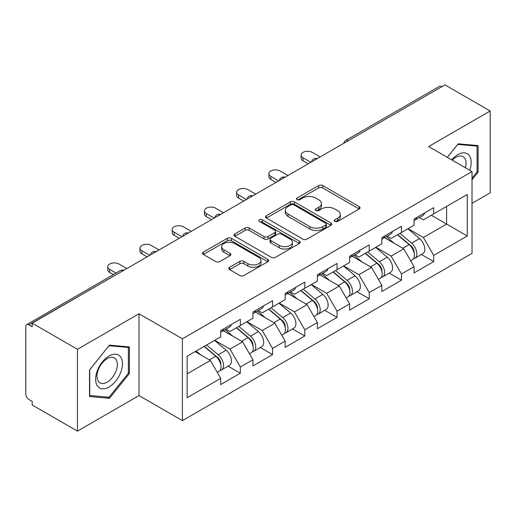 <?xml version="1.0" encoding="UTF-8"?>
<svg xmlns="http://www.w3.org/2000/svg" width="516" height="516" viewBox="0 0 516 516"><rect width="100%" height="100%" fill="white"/><g stroke="black" fill="none" stroke-linecap="round" stroke-linejoin="round"><path stroke-width="0.77" d="M334.807 221.416A2.006 1.161 0 0 0 337.645 221.416L359.188 208.98A2.87 1.658 0 0 0 360.026 207.806A2.87 1.658 0 0 0 359.188 206.639L322.687 185.566A2.87 1.658 0 0 0 318.63 185.566L297.087 198.002A2.006 1.161 0 0 0 296.5 198.821A2.006 1.161 0 0 0 297.087 199.64A2.006 1.161 0 0 0 299.925 199.64L302.718 198.034A9.178 5.295 0 0 1 315.695 198.034L318.733 199.789A9.178 5.295 0 0 1 321.423 203.536A9.178 5.295 0 0 1 318.733 207.284L315.947 208.89A2.006 1.161 0 0 0 315.36 209.709A2.006 1.161 0 0 0 315.947 210.528A2.006 1.161 0 0 0 318.785 210.528L321.571 208.922A9.178 5.295 0 0 1 334.549 208.922L337.593 210.676A9.178 5.295 0 0 1 340.283 214.424A9.178 5.295 0 0 1 337.593 218.171L334.807 219.777A2.006 1.161 0 0 0 334.213 220.596A2.006 1.161 0 0 0 334.807 221.416L334.807 219.777M229.614 267.282A2.87 1.658 0 0 0 228.775 268.449A2.87 1.658 0 0 0 229.614 269.623L239.856 275.538A2.87 1.658 0 0 0 243.907 275.538L267.836 261.722A2.87 1.658 0 0 0 268.675 260.548A2.87 1.658 0 0 0 267.836 259.38L231.336 238.308A2.87 1.658 0 0 0 227.285 238.308L203.356 252.118A2.87 1.658 0 0 0 202.517 253.292A2.87 1.658 0 0 0 203.356 254.459L215.727 261.606A2.87 1.658 0 0 0 219.777 261.606L230.02 255.691A2.87 1.658 0 0 0 230.858 254.517A2.87 1.658 0 0 0 230.02 253.35L223.886 249.809A7.669 4.431 0 0 1 221.641 246.674A7.669 4.431 0 0 1 226.376 242.585A7.669 4.431 0 0 1 234.735 243.546L258.761 257.42A7.669 4.431 0 0 1 261.012 260.548A7.669 4.431 0 0 1 256.271 264.644A7.669 4.431 0 0 1 247.912 263.682L243.907 261.367A2.87 1.658 0 0 0 239.856 261.367L229.614 267.282L229.614 269.623M139.01 313.76L77.445 349.3L32.205 323.177L444.96 84.882L490.2 110.998L428.641 146.544L472.017 171.589L182.393 338.806L139.01 313.76L139.01 395.578L182.393 420.624L182.393 338.806M302.918 239.127A2.87 1.658 0 0 0 306.975 239.127L330.898 225.311A2.87 1.658 0 0 0 331.743 224.138A2.87 1.658 0 0 0 330.898 222.97L294.404 201.898A2.87 1.658 0 0 0 290.347 201.898L266.417 215.714A2.87 1.658 0 0 0 265.579 216.881A2.87 1.658 0 0 0 266.417 218.055L302.918 239.127M260.225 221.854A2.006 1.161 0 0 1 262.263 222.138L262.263 219.751L299.37 241.172A2.87 1.658 0 0 1 300.209 242.346A2.87 1.658 0 0 1 299.37 243.513L275.441 257.329A2.87 1.658 0 0 1 271.384 257.329L234.883 236.257L234.883 233.916A2.87 1.658 0 0 0 234.045 235.083A2.87 1.658 0 0 0 234.883 236.257M234.883 233.916L245.126 228.001A2.87 1.658 0 0 1 249.183 228.001L263.986 236.547A2.87 1.658 0 0 0 268.043 236.547L274.835 232.626A2.87 1.658 0 0 0 275.673 231.458A2.87 1.658 0 0 0 274.835 230.284L259.419 221.39A2.006 1.161 0 0 1 258.832 220.571A2.006 1.161 0 0 1 260.07 219.5A2.006 1.161 0 0 1 262.263 219.751M182.393 420.624L472.017 253.408L472.017 171.589M228.078 366.141L240.34 373.216L240.34 367.011L230.007 349.126L214.72 340.296M240.34 373.216L220.713 384.549L220.713 378.344L187.14 397.726L187.14 356.221L220.713 336.838L220.713 330.633L240.34 319.307L240.34 325.506L252.937 318.23L252.937 312.032L272.564 300.699L272.564 306.897L285.167 299.622L285.167 293.423L304.788 282.091L304.788 288.296L317.392 281.02L317.392 274.815L337.019 263.489L337.019 269.687L349.622 262.412L349.622 256.213L369.243 244.881L369.243 251.079L381.846 243.804L381.846 237.605L401.474 226.272L401.474 232.477L414.077 225.202L414.077 218.997L433.698 207.671L433.698 213.869L467.27 194.487L467.27 235.993L433.698 255.375L423.372 237.483L408.085 228.659M421.443 254.504L433.698 261.58L433.698 255.375M433.698 261.58L414.077 272.906L414.077 266.707L401.474 273.983L391.141 256.091L375.854 247.267M389.212 273.106L401.474 280.182L401.474 273.983M401.474 280.182L381.846 291.514L381.846 285.316L369.243 292.591L358.917 274.699L343.63 265.869M356.988 291.714L369.243 298.79L369.243 292.591M369.243 298.79L349.622 310.122L349.622 303.918L337.019 311.193L326.686 293.301L311.4 284.477M324.764 310.322L337.019 317.398L337.019 311.193M337.019 317.398L317.392 328.731L317.392 322.526L304.788 329.801L294.462 311.909L279.175 303.085M292.533 328.924L304.788 336L304.788 329.801M304.788 336L285.167 347.332L285.167 341.134L272.564 348.41L262.238 330.517L246.945 321.687M260.309 347.532L272.564 354.608L272.564 348.41M272.564 354.608L252.937 365.941L252.937 359.736L240.34 367.011M226.014 329.163L230.007 331.472L240.34 325.506M230.007 349.126L242.61 341.85L223.331 330.717M252.937 359.736L242.61 341.85M258.239 310.561L262.238 312.864L272.564 306.897M262.238 330.517L274.835 323.242L255.555 312.109M285.167 341.134L274.835 323.242M290.469 291.953L294.462 294.255L304.788 288.296M294.462 311.909L307.065 304.634L287.78 293.501M317.392 322.526L307.065 304.634M322.694 273.345L326.686 275.654L337.019 269.687M326.686 293.301L339.289 286.032L320.01 274.899M349.622 303.918L339.289 286.032M354.924 254.743L358.917 257.045L369.243 251.079M358.917 274.699L371.52 267.423L352.235 256.291M381.846 285.316L371.52 267.423M387.148 236.135L391.141 238.437L401.474 232.477M391.141 256.091L403.744 248.815L384.465 237.683M414.077 266.707L403.744 248.815M441.857 86.669L348.274 140.7M346.958 141.461A4.38 2.528 120 0 1 348.068 140.578A4.38 2.528 60 0 0 345.881 140.358L439.464 86.333A4.38 2.528 60 0 1 441.651 86.546M419.379 217.526L423.372 219.835L433.698 213.869M423.372 237.483L446.611 224.067L446.611 206.413L467.27 194.487M431.324 215.243L467.27 235.993M472.017 203.317L490.2 192.823L490.2 110.998M77.445 349.3L77.445 431.118L32.205 405.002L32.205 401.422L28.896 399.513A4.38 2.528 -120 0 1 25.8 394.147L25.8 326.641A4.38 2.528 -120 0 1 26.709 324.635A4.38 2.528 -120 0 1 28.896 324.848L32.205 326.757L32.205 323.177M77.445 431.118L139.01 395.578M187.14 373.868L210.38 360.452L195.093 351.628M220.713 378.344L210.38 360.452M472.017 179.755L478.113 172.176L478.113 145.596L458.182 143.816L447.32 157.328M129.4 346.926L109.469 345.146L89.532 369.946L89.532 396.527L109.469 398.307L129.4 373.507L129.4 346.926M335.606 221.699L337.593 220.558A9.178 5.295 0 0 0 340.283 216.81L340.283 214.424M321.423 203.536L321.423 205.923A9.178 5.295 0 0 1 318.733 209.67L316.747 210.812M359.149 208.999L322.687 187.953A2.87 1.658 0 0 0 318.63 187.953L297.887 199.924M330.859 225.331L294.404 204.284A2.87 1.658 0 0 0 290.347 204.284L266.456 218.075M325.828 224.957A2.006 1.161 0 0 0 326.422 224.138A2.006 1.161 0 0 0 325.828 223.318L293.791 204.826A2.006 1.161 0 0 0 290.953 204.826L288.012 206.523A9.178 5.295 0 0 0 285.329 210.27A9.178 5.295 0 0 0 288.012 214.011L309.916 226.659A9.178 5.295 0 0 0 322.893 226.659L325.828 224.957L325.828 227.343A2.006 1.161 0 0 0 326.422 226.524L326.422 224.138M285.329 210.27L285.329 212.65A9.178 5.295 0 0 0 288.012 216.398L288.012 214.011M325.828 227.343L322.893 229.04A9.178 5.295 0 0 1 309.916 229.04L288.012 216.398M234.922 236.276L245.126 230.388L245.126 228.001M275.673 231.458L275.673 233.845A2.87 1.658 0 0 1 274.835 235.012L268.043 238.934A2.87 1.658 0 0 1 263.986 238.934L249.183 230.388A2.87 1.658 0 0 0 245.126 230.388M262.263 222.138L299.332 243.539M279.343 245.416A7.669 4.431 0 0 0 287.702 246.377A7.669 4.431 0 0 0 292.443 242.288A7.669 4.431 0 0 0 290.192 239.153L281.73 234.264A2.87 1.658 0 0 0 277.673 234.264L270.881 238.186A2.87 1.658 0 0 0 270.042 239.36A2.87 1.658 0 0 0 270.881 240.527L279.343 245.416L279.343 247.803A7.669 4.431 0 0 0 287.702 248.764A7.669 4.431 0 0 0 292.443 244.674L292.443 242.288M270.042 239.36L270.042 241.746A2.87 1.658 0 0 0 270.881 242.913L270.881 240.527M279.343 247.803L270.881 242.913M261.012 260.548L261.012 262.934A7.669 4.431 0 0 1 256.271 267.024A7.669 4.431 0 0 1 247.912 266.069L243.907 263.753A2.87 1.658 0 0 0 239.856 263.753L229.652 269.642M221.641 246.674L221.641 249.06A7.669 4.431 0 0 0 223.886 252.195L223.886 249.809M229.981 255.71L223.886 252.195M267.798 261.741L231.336 240.688A2.87 1.658 0 0 0 227.285 240.688L203.394 254.485M477.081 171.583L478.113 172.176M128.368 372.907L129.4 373.507M107.36 397.088L109.469 398.307M411.613 246.442L410.168 245.61M413.464 258.735A9.643 5.566 -120 0 0 414.864 258.297A9.643 5.566 -120 0 0 416.599 251.563A9.643 5.566 -120 0 0 411.581 243.165L399.952 233.355M414.864 258.297L422.817 253.704A9.643 5.566 -120 0 0 424.552 246.97A9.643 5.566 -120 0 0 419.534 238.573L407.904 228.762M397.713 234.645L410.975 245.835A5.844 3.373 60 0 1 414.129 253.034M410.633 260.741L412.387 259.729A9.643 5.566 -120 0 0 414.122 252.995A9.643 5.566 -120 0 0 409.098 244.597L397.475 234.786M394.121 243.262L386.271 236.638M320.184 156.916L312.328 152.388A6.573 3.793 0 0 0 305.169 151.562A6.573 3.793 0 0 0 301.112 155.071A6.573 3.793 0 0 0 303.034 157.754L303.034 160.857A6.573 3.793 180 0 1 301.112 158.173L301.112 155.071M414.18 218.939A9.643 5.566 60 0 1 414.077 219.319M308.2 163.836L303.034 160.857M416.664 217.507A9.643 5.566 60 0 1 414.864 220.132A9.643 5.566 60 0 1 414.077 220.461M424.616 212.915A9.643 5.566 60 0 1 422.817 215.54L414.864 220.132M310.884 162.288L303.034 157.754M469.741 170.267A18.989 10.965 120 0 0 457.769 154.652A18.989 10.965 120 0 0 451.681 159.844M465.387 167.758A14.377 8.301 120 0 0 463.071 156.619A14.377 8.301 120 0 0 455.886 157.328A14.377 8.301 120 0 0 452.268 160.186M447.359 157.348L457.769 144.403L477.081 146.131L477.081 171.886L472.017 178.181M475.804 145.389L477.081 146.131M97.427 385.955A18.989 10.965 120 0 0 115.765 381.04A18.989 10.965 120 0 0 120.68 357.02A18.989 10.965 120 0 0 102.342 361.935A18.989 10.965 120 0 0 97.427 385.955M98.369 381.35A14.377 8.301 120 0 0 99.981 382.853A14.377 8.301 120 0 0 113.359 376.138A14.377 8.301 120 0 0 115.977 359.446A14.377 8.301 120 0 0 114.359 357.949A14.377 8.301 120 0 0 100.981 364.657A14.377 8.301 120 0 0 98.369 381.35M109.05 345.733L128.368 347.455L128.368 373.21L109.05 397.243L89.739 395.514L89.739 369.759L109.011 345.707M127.091 346.72L128.368 347.455M379.389 265.05L377.944 264.211M381.24 277.337A9.643 5.566 -120 0 0 382.64 276.905A9.643 5.566 -120 0 0 384.368 270.171A9.643 5.566 -120 0 0 379.35 261.767L367.721 251.963M382.64 276.905L390.593 272.313A9.643 5.566 -120 0 0 392.328 265.579A9.643 5.566 -120 0 0 387.303 257.181L375.68 247.37M365.483 253.253L378.744 264.444A5.844 3.373 60 0 1 381.905 271.642M378.402 279.35L380.163 278.337A9.643 5.566 -120 0 0 381.892 271.597A9.643 5.566 -120 0 0 376.873 263.199L365.244 253.395M361.89 261.864L354.047 255.246M347.165 283.658L345.714 282.82M349.01 295.945A9.643 5.566 -120 0 0 350.409 295.513A9.643 5.566 -120 0 0 352.144 288.773A9.643 5.566 -120 0 0 347.126 280.375L335.497 270.565M350.409 295.513L358.368 290.921A9.643 5.566 -120 0 0 360.097 284.181A9.643 5.566 -120 0 0 355.079 275.783L343.45 265.972M333.259 271.861L346.52 283.052A5.844 3.373 60 0 1 349.674 290.25M346.178 297.958L347.932 296.945A9.643 5.566 -120 0 0 349.667 290.205A9.643 5.566 -120 0 0 344.643 281.807L333.02 271.997M329.666 280.472L321.816 273.854M314.934 302.26L313.489 301.428M316.785 314.554A9.643 5.566 -120 0 0 318.185 314.115A9.643 5.566 -120 0 0 319.92 307.381A9.643 5.566 -120 0 0 314.895 298.983L303.273 289.173M318.185 314.115L326.138 309.523A9.643 5.566 -120 0 0 327.873 302.789A9.643 5.566 -120 0 0 322.848 294.391L311.225 284.58M301.028 290.463L314.296 301.654A5.844 3.373 60 0 1 317.45 308.852M313.947 316.56L315.708 315.547A9.643 5.566 -120 0 0 317.437 308.813A9.643 5.566 -120 0 0 312.419 300.415L300.789 290.605M297.435 299.08L289.592 292.456M282.71 320.868L281.259 320.03M284.555 333.155A9.643 5.566 -120 0 0 285.961 332.723A9.643 5.566 -120 0 0 287.689 325.989A9.643 5.566 -120 0 0 282.671 317.585L271.042 307.781M285.961 332.723L293.914 328.131A9.643 5.566 -120 0 0 295.642 321.397A9.643 5.566 -120 0 0 290.624 312.999L278.995 303.189M268.804 309.071L282.065 320.262A5.844 3.373 60 0 1 285.219 327.46M281.723 335.168L283.478 334.155A9.643 5.566 -120 0 0 285.213 327.415A9.643 5.566 -120 0 0 280.188 319.017L268.565 309.213M265.211 317.682L257.368 311.064M250.479 339.476L249.035 338.638M252.33 351.764A9.643 5.566 -120 0 0 253.73 351.332A9.643 5.566 -120 0 0 255.465 344.591A9.643 5.566 -120 0 0 250.441 336.193L238.818 326.383M253.73 351.332L261.683 346.739A9.643 5.566 -120 0 0 263.418 339.999A9.643 5.566 -120 0 0 258.393 331.601L246.771 321.791M236.573 327.679L249.841 338.87A5.844 3.373 60 0 1 252.995 346.068M249.499 353.776L251.253 352.763A9.643 5.566 -120 0 0 252.982 346.023A9.643 5.566 -120 0 0 247.964 337.625L236.334 327.815M232.987 336.29L225.137 329.672M287.954 175.524L280.104 170.99A6.573 3.793 0 0 0 272.938 170.17A6.573 3.793 0 0 0 268.881 173.673A6.573 3.793 0 0 0 270.81 176.362L270.81 179.458A6.573 3.793 180 0 1 268.881 176.775L268.881 173.673M381.956 237.541A9.643 5.566 60 0 1 381.846 237.921M275.97 182.445L270.81 179.458M384.433 236.109A9.643 5.566 60 0 1 382.64 238.74A9.643 5.566 60 0 1 381.846 239.063M392.386 231.516A9.643 5.566 60 0 1 390.593 234.148L382.64 238.74M278.659 180.89L270.81 176.362M255.73 194.132L247.88 189.598A6.573 3.793 0 0 0 240.714 188.779A6.573 3.793 0 0 0 236.657 192.281A6.573 3.793 0 0 0 238.579 194.964L238.579 198.067A6.573 3.793 180 0 1 236.657 195.383L236.657 192.281M349.725 256.149A9.643 5.566 60 0 1 349.622 256.529M243.745 201.047L238.579 198.067M352.209 254.717A9.643 5.566 60 0 1 350.409 257.342A9.643 5.566 60 0 1 349.622 257.671M360.162 250.125A9.643 5.566 60 0 1 358.368 252.75L350.409 257.342M246.429 199.499L238.579 194.964M223.499 212.734L215.649 208.206A6.573 3.793 0 0 0 208.49 207.38A6.573 3.793 0 0 0 204.426 210.889A6.573 3.793 0 0 0 206.355 213.572L206.355 216.675A6.573 3.793 180 0 1 204.426 213.992L204.426 210.889M317.501 274.757A9.643 5.566 60 0 1 317.392 275.138M211.521 219.655L206.355 216.675M319.978 273.325A9.643 5.566 60 0 1 318.185 275.95A9.643 5.566 60 0 1 317.392 276.279M327.931 268.733A9.643 5.566 60 0 1 326.138 271.358L318.185 275.95M214.205 218.107L206.355 213.572M191.275 231.342L183.425 226.808A6.573 3.793 0 0 0 176.259 225.989A6.573 3.793 0 0 0 172.202 229.491A6.573 3.793 0 0 0 174.124 232.181L174.124 235.277A6.573 3.793 180 0 1 172.202 232.593L172.202 229.491M285.271 293.359A9.643 5.566 60 0 1 285.167 293.739M179.291 238.263L174.124 235.277M287.754 291.927A9.643 5.566 60 0 1 285.961 294.559A9.643 5.566 60 0 1 285.167 294.881M295.707 287.335A9.643 5.566 60 0 1 293.914 289.966L285.961 294.559M181.974 236.709L174.124 232.181M159.044 249.95L151.194 245.416A6.573 3.793 0 0 0 144.035 244.597A6.573 3.793 0 0 0 139.978 248.099A6.573 3.793 0 0 0 141.9 250.782L141.9 253.885A6.573 3.793 180 0 1 139.978 251.202L139.978 248.099M253.046 311.967A9.643 5.566 60 0 1 252.937 312.348M147.066 256.865L141.9 253.885M255.523 310.535A9.643 5.566 60 0 1 253.73 313.16A9.643 5.566 60 0 1 252.937 313.489M263.476 305.943A9.643 5.566 60 0 1 261.683 308.568L253.73 313.16M149.75 255.317L141.9 250.782M218.255 358.078L216.81 357.246M220.1 370.372A9.643 5.566 -120 0 0 221.506 369.933A9.643 5.566 -120 0 0 223.235 363.2A9.643 5.566 -120 0 0 218.216 354.802L206.587 344.991M221.506 369.933L229.459 365.341A9.643 5.566 -120 0 0 231.187 358.607A9.643 5.566 -120 0 0 226.169 350.209L214.54 340.399M204.349 346.281L217.61 357.472A5.844 3.373 60 0 1 220.764 364.67M217.268 372.378L219.023 371.365A9.643 5.566 -120 0 0 220.758 364.631A9.643 5.566 -120 0 0 215.74 356.233L204.11 346.423M200.756 354.898L196.157 351.015M126.82 268.552L118.97 264.024A6.573 3.793 0 0 0 111.804 263.199A6.573 3.793 0 0 0 107.747 266.707A6.573 3.793 0 0 0 109.676 269.391L109.676 272.493A6.573 3.793 180 0 1 107.747 269.81L107.747 266.707M220.822 330.575A9.643 5.566 60 0 1 220.713 330.956M113.346 274.615L109.676 272.493M223.299 329.144A9.643 5.566 60 0 1 221.506 331.769A9.643 5.566 60 0 1 220.713 332.098M231.252 324.551A9.643 5.566 60 0 1 229.459 327.176L221.506 331.769M116.036 273.061L109.676 269.391M122.685 270.939L28.896 324.848M123.595 270.416A4.38 2.528 -60 0 0 122.479 270.823A4.38 2.528 -120 0 0 120.293 270.603L26.709 324.635M314.734 160.063A4.38 2.528 120 0 1 315.844 159.186A4.38 2.528 -60 0 1 316.953 158.78M282.504 178.671A4.38 2.528 120 0 1 283.619 177.788A4.38 2.528 -60 0 1 284.729 177.388M250.279 197.28A4.38 2.528 120 0 1 251.389 196.396A4.38 2.528 -60 0 1 252.505 195.99M218.049 215.881A4.38 2.528 120 0 1 219.165 215.004A4.38 2.528 -60 0 1 220.274 214.598M185.825 234.49A4.38 2.528 120 0 1 186.934 233.606A4.38 2.528 -60 0 1 188.05 233.206M153.594 253.098A4.38 2.528 120 0 1 154.71 252.214A4.38 2.528 -60 0 1 155.819 251.808M337.593 220.558L337.593 218.171M315.947 210.528L315.947 208.89M318.733 209.67L318.733 207.284M297.087 199.64L297.087 198.002M318.63 187.953L318.63 185.566M322.687 187.953L322.687 185.566M359.188 208.98L359.188 206.639M266.417 218.055L266.417 215.714M290.347 204.284L290.347 201.898M294.404 204.284L294.404 201.898M330.898 225.311L330.898 222.97M309.916 229.04L309.916 226.659M322.893 229.04L322.893 226.659M249.183 230.388L249.183 228.001M263.986 238.934L263.986 236.547M268.043 238.934L268.043 236.547M274.835 235.012L274.835 232.626M299.37 243.513L299.37 241.172M239.856 263.753L239.856 261.367M243.907 263.753L243.907 261.367M247.912 266.069L247.912 263.682M230.02 255.691L230.02 253.35M203.356 254.459L203.356 252.118M227.285 240.688L227.285 238.308M231.336 240.688L231.336 238.308M267.836 261.722L267.836 259.38M411.581 243.165L419.534 238.573M402.764 248.254L409.098 244.597M379.35 261.767L387.303 257.181M370.54 266.856L376.873 263.199M347.126 280.375L355.079 275.783M338.309 285.464L344.643 281.807M314.895 298.983L322.848 294.391M306.085 304.072L312.419 300.415M282.671 317.585L290.624 312.999M273.861 322.674L280.188 319.017M250.441 336.193L258.393 331.601M241.63 341.282L247.964 337.625M218.216 354.802L226.169 350.209M209.406 359.891L215.74 356.233M345.881 140.358A4.38 4.38 0 0 0 343.772 143.3M317.25 158.612A4.38 4.38 0 0 0 311.548 161.901M285.019 177.22A4.38 4.38 0 0 0 279.317 180.51M252.795 195.822A4.38 4.38 0 0 0 247.093 199.118M220.571 214.43A4.38 4.38 0 0 0 214.862 217.72M188.34 233.039A4.38 4.38 0 0 0 182.638 236.328M156.116 251.64A4.38 4.38 0 0 0 150.414 254.936M123.885 270.249A4.38 4.38 0 0 0 120.293 270.603"/></g></svg>
